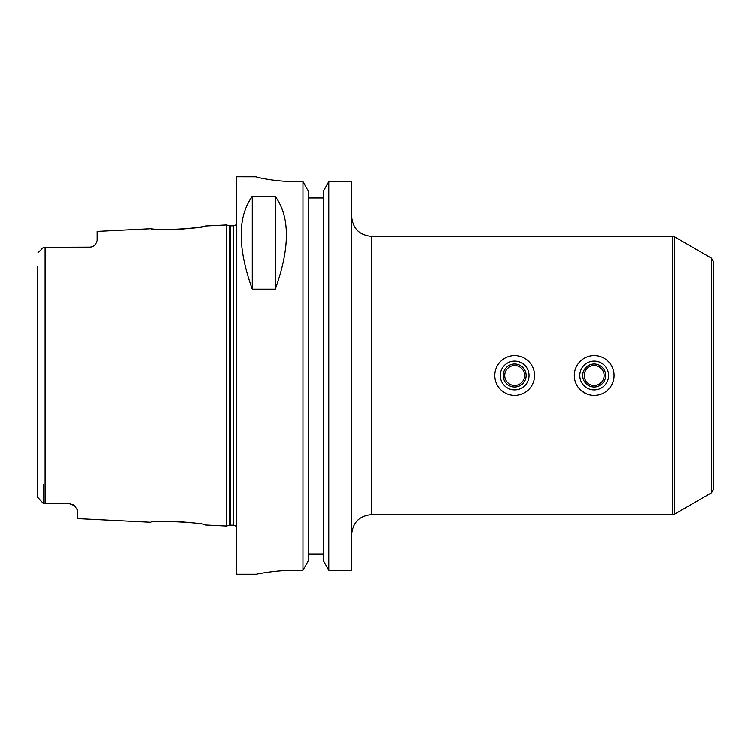 <?xml version="1.0" encoding="UTF-8"?>
<svg xmlns="http://www.w3.org/2000/svg" width="751" height="751" viewBox="0 0 751 751"><rect width="100%" height="100%" fill="white"/><g stroke="black" fill="none" stroke-linecap="round" stroke-linejoin="round"><path stroke-width="1.13" d="M584.231 375.5A9.941 9.941 0 0 0 599.148 384.108A9.941 9.941 0 0 0 599.148 366.892A9.941 9.941 0 0 0 584.231 375.5M582.692 375.5A11.481 11.481 0 0 0 599.908 385.441A11.481 11.481 0 0 0 599.908 365.559A11.481 11.481 0 0 0 582.692 375.5M574.29 375.5A19.883 19.883 0 0 0 604.114 392.717A19.883 19.883 0 0 0 604.114 358.283A19.883 19.883 0 0 0 574.29 375.5M586.559 393.862L580.119 389.553M579.8 375.5A14.372 14.372 0 0 0 601.363 387.948A14.372 14.372 0 0 0 601.363 363.052A14.372 14.372 0 0 0 579.8 375.5M504.719 375.5A9.941 9.941 0 0 0 519.626 384.108A9.941 9.941 0 0 0 519.626 366.892A9.941 9.941 0 0 0 504.719 375.5M503.179 375.5A11.481 11.481 0 0 0 520.396 385.441A11.481 11.481 0 0 0 520.396 365.559A11.481 11.481 0 0 0 503.179 375.5M494.778 375.5A19.883 19.883 0 0 0 524.592 392.717A19.883 19.883 0 0 0 524.592 358.283A19.883 19.883 0 0 0 494.778 375.5M500.288 375.5A14.372 14.372 0 0 0 521.842 387.948A14.372 14.372 0 0 0 521.842 363.052A14.372 14.372 0 0 0 500.288 375.5M711.46 492.853L711.46 258.147L713.45 261.592L713.45 489.408L711.46 492.853L674.614 514.125L672.624 514.66L672.624 236.34L371.52 236.34L371.52 514.66L672.624 514.66M713.45 289.022L713.45 461.978M328.778 181.573L351.646 181.573L351.646 570.281L328.778 570.281L323.315 560.622L323.315 191.28L328.778 181.573L328.778 570.281M74.565 505.667L69.355 503.724L73.532 504.907A7.951 7.951 0 0 1 74.565 505.667L77.306 509.845L77.306 518.631L150.932 522.311C150.51 519.927 205.981 522.78 205.502 525.043L226.408 526.085L226.408 224.915L205.502 225.957C203.314 226.811 194.096 227.975 177.856 229.449C161.925 229.581 152.951 229.327 150.932 228.689C150.51 231.073 205.981 228.22 205.502 225.957M191.768 522.79L177.856 521.551M37.55 266.68L37.55 497.143L43.511 503.724L69.355 503.724A7.951 7.951 0 0 1 69.712 503.733M90.833 247.117A7.951 7.951 0 0 0 90.937 247.098A7.951 7.951 0 0 1 90.833 247.117L43.511 247.276L38.01 252.777M43.511 484.32L43.511 503.724L37.55 497.143L37.55 484.32L37.55 497.143M89.238 247.276C92.589 246.807 94.692 245.774 95.527 244.188A7.951 7.951 0 0 1 93.753 245.868A7.951 7.951 0 0 0 95.527 244.188L97.189 240.639L97.189 231.374L150.932 228.689M96.907 241.935L95.527 244.188M93.753 245.868L90.937 247.098M252.252 289.182C237.485 247.83 237.485 216.908 252.252 196.424L275.307 196.424C290.064 216.908 290.064 247.83 275.307 289.182L252.252 289.182L252.252 196.424M275.307 196.424L275.307 289.182M308.408 197.917L323.315 197.917L308.408 197.917M295.978 570.281C274.706 570.178 255.715 574.412 256.222 574.29C255.715 574.412 274.706 570.178 295.978 570.281L302.953 570.281L308.408 560.622L308.408 191.28L302.953 181.573L302.953 570.281M302.953 181.573L295.978 181.573C274.678 181.676 255.725 177.048 256.222 176.748L236.34 176.71L236.34 574.29L256.222 574.29M256.222 176.748C255.725 177.048 274.678 181.676 295.978 181.573M308.408 554.013L323.315 554.013M711.46 258.147L674.614 236.875L674.614 514.125M45.107 247.276L45.107 503.724M229.233 525.325L230.266 525.193L230.266 225.807L229.233 225.675L229.233 525.325L226.408 526.085M230.266 225.807L233.561 225.807L233.561 525.193L236.34 526.329M371.52 514.66C359.447 515.834 352.82 522.461 351.646 534.534M371.52 236.34C359.447 235.166 352.82 228.539 351.646 216.466M674.614 236.875L672.624 236.34M229.233 225.675L226.408 224.915M230.266 525.193L233.561 525.193M233.561 225.807L236.34 224.671"/></g></svg>
